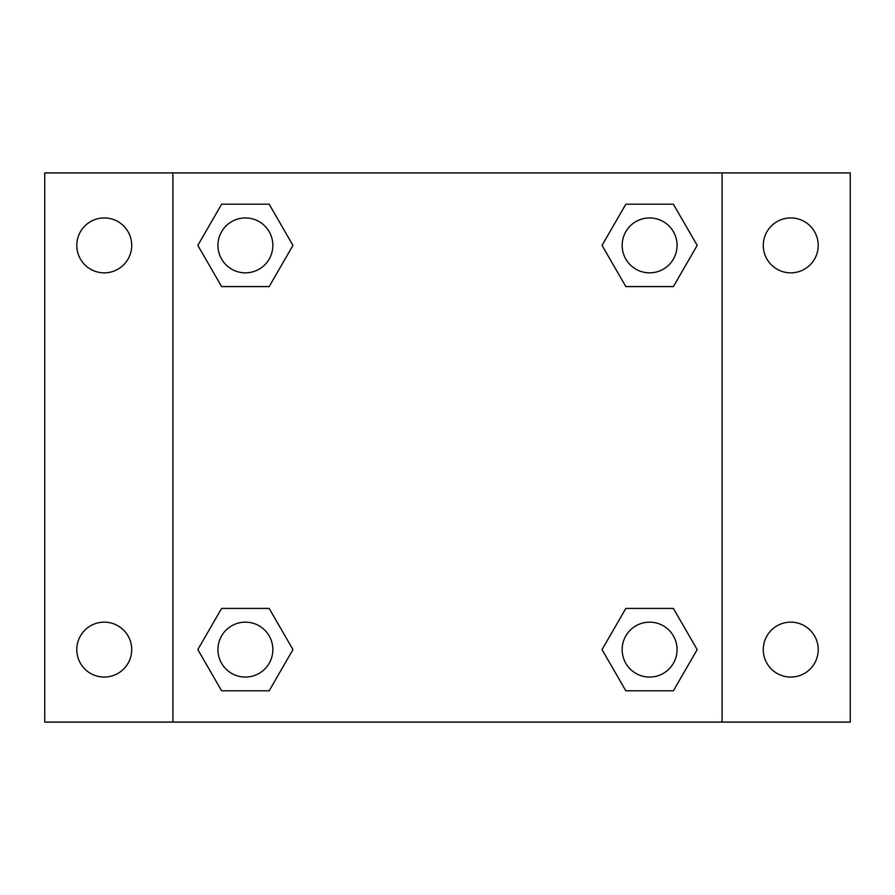 <?xml version="1.0" encoding="UTF-8"?>
<svg xmlns="http://www.w3.org/2000/svg" width="895" height="895" viewBox="0 0 895 895"><rect width="100%" height="100%" fill="white"/><g stroke="black" fill="none" stroke-linecap="round" stroke-linejoin="round"><path stroke-width="1.34" d="M44.75 172.903L850.25 172.903L850.25 722.097L44.75 722.097L44.75 172.903M790.755 217.933A27.465 27.465 0 0 1 818.209 245.398A27.465 27.465 0 0 1 790.755 272.852A27.465 27.465 0 0 1 763.29 245.398A27.465 27.465 0 0 1 790.755 217.933M790.755 622.148A27.465 27.465 0 0 1 818.209 649.602A27.465 27.465 0 0 1 790.755 677.067A27.465 27.465 0 0 1 763.29 649.602A27.465 27.465 0 0 1 790.755 622.148M104.245 622.148A27.465 27.465 0 0 1 131.71 649.602A27.465 27.465 0 0 1 104.245 677.067A27.465 27.465 0 0 1 76.791 649.602A27.465 27.465 0 0 1 104.245 622.148M104.245 217.933A27.465 27.465 0 0 1 131.71 245.398A27.465 27.465 0 0 1 104.245 272.852A27.465 27.465 0 0 1 76.791 245.398A27.465 27.465 0 0 1 104.245 217.933M221.613 608.421L269.171 608.421L292.956 649.602L269.171 690.795L221.613 690.795L197.829 649.602L221.613 608.421L269.171 608.421L221.613 608.421M625.829 204.205L673.387 204.205L697.171 245.398L673.387 286.579L625.829 286.579L602.044 245.398L625.829 204.205L673.387 204.205L625.829 204.205M172.903 722.097L172.903 172.903M722.097 172.903L722.097 722.097M221.613 204.205L269.171 204.205L292.956 245.398L269.171 286.579L221.613 286.579L197.829 245.398L221.613 204.205L269.171 204.205L221.613 204.205M625.829 608.421L673.387 608.421L697.171 649.602L673.387 690.795L625.829 690.795L602.044 649.602L625.829 608.421L673.387 608.421L625.829 608.421M673.387 690.795L625.829 690.795L673.387 690.795M677.067 649.602A27.465 27.465 0 0 0 635.875 625.829A27.465 27.465 0 0 0 635.875 673.387A27.465 27.465 0 0 0 677.067 649.602M269.171 690.795L221.613 690.795L269.171 690.795M272.852 649.602A27.465 27.465 0 0 0 231.66 625.829A27.465 27.465 0 0 0 231.66 673.387A27.465 27.465 0 0 0 272.852 649.602M673.387 286.579L625.829 286.579L673.387 286.579M677.067 245.398A27.465 27.465 0 0 0 635.875 221.613A27.465 27.465 0 0 0 635.875 269.171A27.465 27.465 0 0 0 677.067 245.398M269.171 286.579L221.613 286.579L269.171 286.579M272.852 245.398A27.465 27.465 0 0 0 231.66 221.613A27.465 27.465 0 0 0 231.66 269.171A27.465 27.465 0 0 0 272.852 245.398"/></g></svg>
